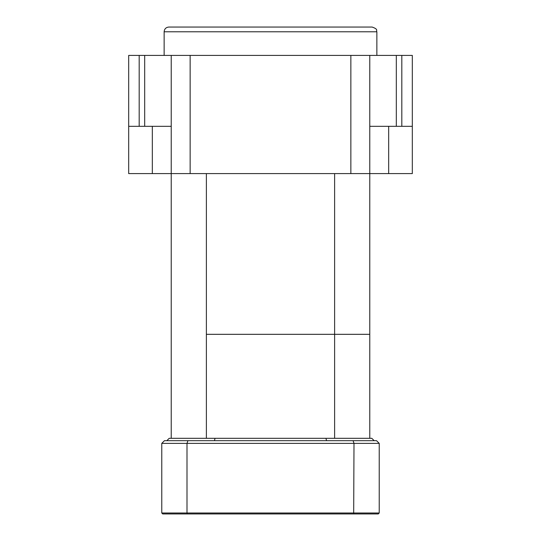 <?xml version="1.0" encoding="UTF-8"?>
<svg xmlns="http://www.w3.org/2000/svg" width="541" height="541" viewBox="0 0 541 541"><rect width="100%" height="100%" fill="white"/><g stroke="black" fill="none" stroke-linecap="round" stroke-linejoin="round"><path stroke-width="0.81" d="M139.186 126.324L139.186 55.412L144.684 55.412L144.684 126.324M396.316 126.324L396.316 55.412L401.814 55.412L401.814 126.324M396.316 55.412L369.773 55.412L369.773 173.593L388.681 173.593L388.681 126.324L412.316 126.324L412.316 55.412L401.814 55.412M152.319 173.593L128.684 173.593L128.684 126.324L152.319 126.324L152.319 173.593L171.226 173.593L171.226 55.412L144.684 55.412M369.773 126.324L388.681 126.324M412.316 126.324L412.316 173.593L388.681 173.593M334.622 438.318L369.773 438.318L369.773 173.593L171.226 173.593L171.226 438.318L206.378 438.318L206.378 334.318L334.622 334.318L334.622 438.318L325.946 438.318A1807.183 1277.869 180 0 1 326.548 440.678M139.186 55.412L128.684 55.412L128.684 126.324M171.226 55.412L369.773 55.412M152.319 126.324L171.226 126.324M262.703 27.05L278.297 27.05M376.861 55.412L376.861 31.777L164.139 31.777C164.417 28.903 165.992 27.327 168.866 27.05L372.134 27.05C378.7 29.383 375.907 30.357 376.861 31.777M325.946 438.318L206.378 438.318M369.773 334.318L206.378 334.318L206.378 173.593L334.622 173.593L334.622 334.318L369.773 334.318M378.281 513.95L162.719 513.95L161.773 513.003L161.773 443.37L164.471 440.678L376.529 440.678L379.227 443.37L379.227 513.003L378.281 513.95M369.773 438.318L371.802 438.318L374.169 440.678M166.831 440.678L169.198 438.318L171.226 438.318M353.679 513.95L353.997 443.37L187.003 443.37L187.003 513.003L379.227 513.003M187.923 440.678A1549.83 1095.897 180 0 0 187.003 443.37L161.773 443.37M161.773 513.003L187.003 513.003L187.321 513.95M379.227 443.37L353.997 443.37A1549.83 1095.897 -0 0 0 353.077 440.678M215.054 438.318A1807.183 1277.869 0 0 0 214.452 440.678M350.859 173.593L350.859 55.412M190.141 55.412L190.141 173.593M164.139 55.412L164.139 31.777"/></g></svg>
